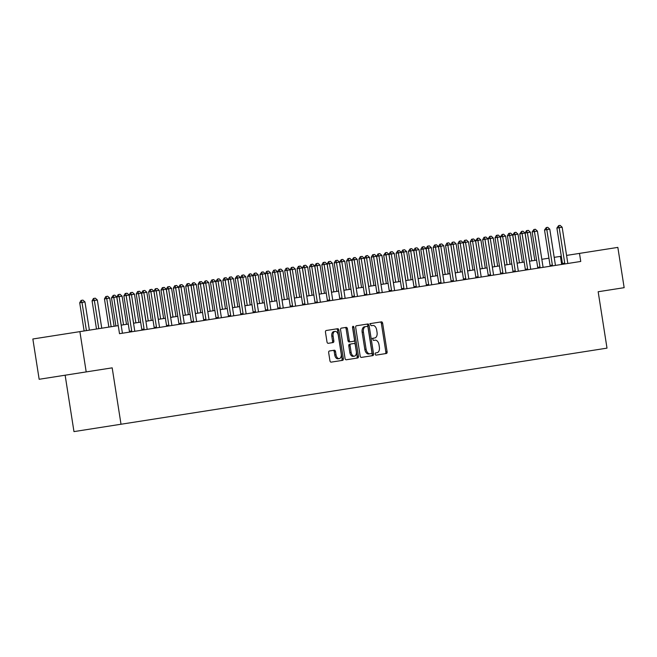 <?xml version="1.0" encoding="UTF-8"?>
<svg xmlns="http://www.w3.org/2000/svg" width="657" height="657" viewBox="0 0 657 657"><rect width="100%" height="100%" fill="white"/><g stroke="black" fill="none" stroke-linecap="round" stroke-linejoin="round"><path stroke-width="0.99" d="M375.204 354.107A1.117 0.69 81.1 0 0 376.059 355.108L386.382 353.491A1.601 0.986 81.1 0 0 387.104 351.758L382.653 323.285A1.601 0.986 81.1 0 0 381.43 321.856L371.106 323.474A1.117 0.69 81.1 0 0 370.597 324.689A1.117 0.69 81.1 0 0 371.451 325.691L372.79 325.478A5.125 3.145 81.1 0 1 376.691 330.052L377.061 332.426A5.125 3.145 81.1 0 1 374.745 337.977L373.414 338.183A1.117 0.69 81.1 0 0 372.905 339.398A1.117 0.69 81.1 0 0 373.759 340.4L375.09 340.186A5.125 3.145 81.1 0 1 378.999 344.761L379.368 347.134A5.125 3.145 81.1 0 1 377.052 352.686L375.714 352.891A1.117 0.69 81.1 0 0 375.204 354.107M329.403 350.986A1.601 0.986 81.1 0 0 328.681 352.727L329.929 360.709A1.601 0.986 81.1 0 0 331.153 362.138L342.617 360.348A1.601 0.986 81.1 0 0 343.34 358.607L338.881 330.143A1.601 0.986 81.1 0 0 337.665 328.714L326.2 330.512A1.601 0.986 81.1 0 0 325.478 332.245L326.989 341.886A1.601 0.986 81.1 0 0 328.204 343.315L333.107 342.552A1.601 0.986 81.1 0 0 333.838 340.819L333.083 336.031A4.279 2.628 81.1 0 1 335.021 331.399A4.279 2.628 81.1 0 1 338.281 335.218L341.221 353.959A4.279 2.628 81.1 0 1 339.283 358.599A4.279 2.628 81.1 0 1 336.023 354.772L335.53 351.651A1.601 0.986 81.1 0 0 334.314 350.222L329.403 350.986M79.891 331.629L118.244 325.626L119.508 333.682L580.747 261.453L579.49 253.397L617.843 247.393L624.15 287.676L598.166 291.741L607.002 348.136L121.011 424.241L112.183 367.846L86.198 371.911L79.891 331.629L32.85 338.996L39.157 379.278L86.198 371.911M360.151 355.979A1.601 0.986 81.1 0 0 361.366 357.408L372.831 355.609A1.601 0.986 81.1 0 0 373.554 353.877L369.094 325.412A1.601 0.986 81.1 0 0 367.879 323.983L356.414 325.773A1.601 0.986 81.1 0 0 355.692 327.514L360.151 355.979M357.72 357.983L346.255 359.773A1.601 0.986 81.1 0 1 345.04 358.344L340.581 329.88A1.601 0.986 81.1 0 1 341.303 328.139L346.214 327.375A1.601 0.986 81.1 0 1 347.43 328.804L349.237 340.351A1.601 0.986 81.1 0 0 350.46 341.78L353.712 341.27A1.601 0.986 81.1 0 0 354.435 339.538L352.554 327.514A1.117 0.69 81.1 0 1 353.064 326.299A1.117 0.69 81.1 0 1 353.918 327.301L358.451 356.242A1.601 0.986 81.1 0 1 357.72 357.983M560.643 264.599L557.391 265.108M548.275 266.537L545.014 267.046M535.898 268.475L532.646 268.984M523.53 270.413L520.27 270.922M511.154 272.351L507.902 272.86M498.786 274.289L495.526 274.798M486.41 276.227L483.158 276.737M474.034 278.166L470.782 278.675M461.666 280.104L458.414 280.613M449.289 282.042L446.037 282.551M436.921 283.98L433.669 284.489M424.545 285.91L421.293 286.427M412.177 287.848L408.917 288.357M399.801 289.786L396.549 290.295M387.433 291.724L384.173 292.234M375.057 293.663L371.805 294.172M362.689 295.601L359.428 296.11M350.312 297.539L347.06 298.048M337.944 299.477L334.684 299.986M325.568 301.415L322.316 301.924M313.2 303.353L309.94 303.863M300.824 305.291L297.572 305.801M288.456 307.23L285.195 307.739M276.08 309.16L272.827 309.677M263.712 311.098L260.451 311.607M251.335 313.036L248.083 313.545M238.967 314.974L235.707 315.483M226.591 316.912L223.339 317.421M214.215 318.85L210.963 319.359M201.847 320.788L198.595 321.298M189.471 322.727L186.218 323.236M177.103 324.665L173.85 325.174M164.726 326.603L161.474 327.112M152.358 328.541L149.098 329.05M139.982 330.479L136.73 330.988M127.614 332.409L124.354 332.927M65.142 375.213L73.97 431.608L121.011 424.241M561.308 256.246L554.196 257.355M548.94 258.185L541.828 259.293M536.564 260.115L529.452 261.231M524.196 262.053L517.084 263.17M511.819 263.991L504.707 265.108M499.451 265.929L492.339 267.046M487.075 267.867L479.963 268.984M474.707 269.805L467.595 270.922M462.331 271.743L455.219 272.86M449.963 273.682L442.843 274.798M437.587 275.62L430.475 276.728M425.219 277.558L418.098 278.667M412.842 279.496L405.73 280.605M400.474 281.434L393.354 282.543M388.098 283.364L380.986 284.481M375.73 285.302L368.61 286.419M363.354 287.24L356.242 288.357M350.986 289.179L343.866 290.295M338.61 291.117L331.498 292.234M326.242 293.055L319.121 294.172M313.865 294.993L306.753 296.11M301.489 296.931L294.377 298.048M289.121 298.869L282.009 299.978M276.745 300.807L269.633 301.916M264.377 302.746L257.265 303.854M252.001 304.684L244.889 305.792M239.633 306.614L232.521 307.731M227.256 308.552L220.144 309.669M214.888 310.49L207.776 311.607M202.512 312.428L195.4 313.545M190.144 314.366L183.024 315.483M177.768 316.304L170.656 317.421M165.4 318.243L158.28 319.359M153.024 320.181L145.911 321.289M140.655 322.119L133.535 323.228M128.279 324.057L121.167 325.166M579.49 253.397L566.572 255.417M561.678 264.442L560.413 256.386M598.166 291.741L604.153 290.805M373.414 338.183L372.141 338.38M371.106 323.474L369.834 323.671M385.109 353.688A1.601 0.986 81.1 0 0 385.84 351.955L381.38 323.49A1.601 0.986 81.1 0 0 380.157 322.061M371.558 355.815A1.601 0.986 81.1 0 0 372.281 354.082L367.821 325.609A1.601 0.986 81.1 0 0 366.606 324.18M370.006 353.786L371.419 353.565A1.117 0.69 81.1 0 0 371.919 352.349L368.01 327.367A1.117 0.69 81.1 0 0 367.156 326.365L365.744 326.586A5.125 3.145 81.1 0 0 363.428 332.13L366.105 349.212A5.125 3.145 81.1 0 0 370.006 353.786L368.733 353.983A5.125 3.145 81.1 0 1 364.832 349.409L362.155 332.327L363.428 332.13M362.155 332.327A5.125 3.145 81.1 0 1 364.479 326.784L365.744 326.586M350.46 341.78L349.187 341.977A1.601 0.986 81.1 0 1 347.964 340.548L346.157 329.001A1.601 0.986 81.1 0 0 344.941 327.572M356.455 358.18A1.601 0.986 81.1 0 0 357.178 356.447L352.645 327.498A1.117 0.69 81.1 0 0 352.538 327.112M351.117 352.333A4.279 2.628 81.1 0 0 354.378 356.151A4.279 2.628 81.1 0 0 356.316 351.52L355.281 344.917A1.601 0.986 81.1 0 0 354.057 343.48L350.805 343.997A1.601 0.986 81.1 0 0 350.082 345.73L351.117 352.333L349.844 352.53A4.279 2.628 81.1 0 0 353.105 356.349L354.378 356.151M350.805 343.997L352.784 343.685M349.532 344.194A1.601 0.986 81.1 0 0 348.81 345.927L350.082 345.73M349.844 352.53L348.81 345.927M339.283 358.599L338.01 358.796A4.279 2.628 81.1 0 1 334.75 354.977L334.257 351.848A1.601 0.986 81.1 0 0 333.042 350.419M335.021 331.399L333.748 331.596A4.279 2.628 81.1 0 0 331.81 336.228L333.083 336.031M331.842 342.749A1.601 0.986 81.1 0 0 332.565 341.016L331.81 336.228M341.344 360.545A1.601 0.986 81.1 0 0 342.067 358.812L337.608 330.34A1.601 0.986 81.1 0 0 336.392 328.911M534.782 260.394L530.371 232.2L527.399 232.668L531.817 260.862M525.107 233.021L526.479 230.664L527.399 232.668L525.107 233.021L529.526 261.223M526.857 230.607L528.343 230.369L530.371 232.2M564.757 263.958L564.765 263.629A1.634 1.002 81.1 0 0 564.733 263.137L559.181 227.692L556.898 228.045L558.647 225.622L560.134 225.392L562.154 227.223L567.705 262.669A1.634 1.002 81.1 0 0 567.829 263.153L567.944 263.457M562.466 264.319L562.474 263.991A1.634 1.002 81.1 0 0 562.449 263.498L556.898 228.045M562.154 227.223L559.181 227.692L558.647 225.622M522.414 262.332L517.995 234.138L515.031 234.606L519.441 262.8M512.739 234.96L514.488 232.537L515.031 234.606L512.739 234.96L517.158 263.161M514.488 232.537L515.975 232.307L517.995 234.138M510.037 264.27L505.627 236.077L502.654 236.536L507.073 264.738M500.363 236.898L502.112 234.475L502.654 236.536L500.363 236.898L504.781 265.1M502.112 234.475L503.599 234.245L505.627 236.077M497.669 266.208L493.251 238.015L490.278 238.475L494.696 266.676M487.995 238.836L489.744 236.413L490.278 238.475L487.995 238.836L492.405 267.029M489.744 236.413L491.231 236.183L493.251 238.015M552.381 265.896L552.397 265.568A1.634 1.002 81.1 0 0 552.365 265.075L546.813 229.622L544.522 229.983L546.271 227.56L547.757 227.33L549.786 229.162L555.329 264.607A1.634 1.002 81.1 0 0 555.452 265.091L555.567 265.395M550.09 266.257L550.106 265.929A1.634 1.002 81.1 0 0 550.073 265.428L544.522 229.983M549.786 229.162L546.813 229.622L546.271 227.56M540.013 267.834L540.021 267.506A1.634 1.002 81.1 0 0 539.988 267.013L534.437 231.56L532.154 231.921L533.903 229.498L535.389 229.268L537.41 231.1L542.961 266.545A1.634 1.002 81.1 0 0 543.084 267.029L543.199 267.333M537.722 268.196L537.73 267.867A1.634 1.002 81.1 0 0 537.705 267.366L532.154 231.921M537.41 231.1L534.437 231.56L533.903 229.498M527.637 269.772L527.645 269.444A1.634 1.002 81.1 0 0 527.62 268.951L522.069 233.498L519.777 233.859L521.527 231.436L523.013 231.207L525.033 233.038L530.585 268.483A1.634 1.002 81.1 0 0 530.708 268.968L530.823 269.271M525.345 270.126L525.362 269.805A1.634 1.002 81.1 0 0 525.329 269.304L519.777 233.859M525.033 233.038L522.069 233.498L521.527 231.436M485.293 268.146L480.883 239.953L477.91 240.413L482.328 268.614M475.619 240.774L477.368 238.351L477.91 240.413L475.619 240.774L480.037 268.968M477.368 238.351L478.854 238.121L480.883 239.953M515.26 271.711L515.277 271.382A1.634 1.002 81.1 0 0 515.244 270.889L509.692 235.436L507.409 235.797L508.773 233.432L510.645 233.145L512.665 234.976L518.217 270.421A1.634 1.002 81.1 0 0 518.34 270.898L518.447 271.21M512.977 272.064L512.986 271.743A1.634 1.002 81.1 0 0 512.961 271.242L507.409 235.797M512.665 234.976L509.692 235.436L509.159 233.375M472.925 270.084L468.507 241.891L465.534 242.351L469.952 270.553M463.251 242.712L464.614 240.347L465.534 242.351L463.251 242.712L467.661 270.906M465 240.29L466.486 240.06L468.507 241.891M460.549 272.023L456.13 243.821L453.166 244.289L457.584 272.491M450.874 244.65L452.246 242.285L453.166 244.289L450.874 244.65L455.293 272.844M452.624 242.228L454.11 241.998L456.13 243.821M448.181 273.961L443.762 245.759L440.79 246.227L445.208 274.421M438.506 246.589L439.87 244.223L440.79 246.227L438.506 246.589L442.917 274.782M440.256 244.166L441.742 243.936L443.762 245.759M435.805 275.899L431.386 247.697L428.421 248.165L432.84 276.359M426.13 248.527L427.502 246.161L428.421 248.165L426.13 248.527L430.549 276.72M427.879 246.104L429.366 245.874L431.386 247.697M423.437 277.837L419.018 249.635L416.045 250.103L420.464 278.297M413.762 250.457L415.125 248.1L416.045 250.103L413.762 250.457L418.172 278.658M415.511 248.042L416.99 247.812L419.018 249.635M502.892 273.649L502.901 273.32A1.634 1.002 81.1 0 0 502.876 272.819L497.324 237.374L495.033 237.735L496.405 235.37L498.269 235.083L500.289 236.906L505.841 272.359A1.634 1.002 81.1 0 0 505.964 272.836L506.079 273.148M500.601 274.002L500.618 273.673A1.634 1.002 81.1 0 0 500.585 273.181L495.033 237.735M500.289 236.906L497.324 237.374L496.782 235.313M490.516 275.587L490.533 275.258A1.634 1.002 81.1 0 0 490.5 274.757L484.948 239.312L482.665 239.674L484.028 237.308L485.893 237.021L487.921 238.844L493.473 274.298A1.634 1.002 81.1 0 0 493.596 274.774L493.703 275.086M488.233 275.94L488.241 275.612A1.634 1.002 81.1 0 0 488.217 275.119L482.665 239.674M487.921 238.844L484.948 239.312L484.414 237.251M478.148 277.517L478.156 277.197A1.634 1.002 81.1 0 0 478.132 276.696L472.58 241.25L470.289 241.612L471.66 239.247L473.525 238.959L475.545 240.782L481.096 276.236A1.634 1.002 81.1 0 0 481.22 276.712L481.335 277.024M475.857 277.878L475.873 277.55A1.634 1.002 81.1 0 0 475.84 277.057L470.289 241.612M475.545 240.782L472.58 241.25L472.038 239.189M465.772 279.455L465.788 279.135A1.634 1.002 81.1 0 0 465.756 278.634L460.204 243.189L457.921 243.542L459.284 241.185L461.148 240.889L463.177 242.72L468.728 278.174A1.634 1.002 81.1 0 0 468.852 278.65L468.958 278.962M463.489 279.816L463.497 279.488A1.634 1.002 81.1 0 0 463.472 278.995L457.921 243.542M463.177 242.72L460.204 243.189L459.67 241.127M453.404 281.393L453.412 281.065A1.634 1.002 81.1 0 0 453.387 280.572L447.836 245.127L445.545 245.48L446.916 243.123L448.78 242.827L450.801 244.659L456.352 280.112A1.634 1.002 81.1 0 0 456.475 280.588L456.59 280.9M451.113 281.754L451.129 281.426A1.634 1.002 81.1 0 0 451.096 280.933L445.545 245.48M450.801 244.659L447.836 245.127L447.294 243.065M411.06 279.775L406.642 251.574L403.677 252.042L408.087 280.235M401.386 252.395L402.757 250.038L403.677 252.042L401.386 252.395L405.804 280.596M403.135 249.98L404.622 249.742L406.642 251.574M441.028 283.331L441.044 283.003A1.634 1.002 81.1 0 0 441.011 282.51L435.46 247.065L433.177 247.418L434.54 245.061L436.404 244.765L438.433 246.597L443.984 282.042A1.634 1.002 81.1 0 0 444.107 282.526L444.214 282.83M438.745 283.693L438.753 283.364A1.634 1.002 81.1 0 0 438.72 282.871L433.177 247.418M438.433 246.597L435.46 247.065L434.926 245.004M398.692 281.713L394.274 253.512L391.301 253.98L395.719 282.173M389.018 254.333L390.381 251.976L391.301 253.98L389.018 254.333L393.428 282.535M390.767 251.918L392.245 251.68L394.274 253.512M428.66 285.269L428.668 284.941A1.634 1.002 81.1 0 0 428.643 284.448L423.092 249.003L420.8 249.356L422.172 246.999L424.036 246.703L426.056 248.535L431.608 283.98A1.634 1.002 81.1 0 0 431.731 284.465L431.846 284.768M426.368 285.631L426.385 285.302A1.634 1.002 81.1 0 0 426.352 284.81L420.8 249.356M426.056 248.535L423.092 249.003L422.55 246.942M386.316 283.643L381.898 255.45L378.933 255.918L383.343 284.111M376.642 256.271L378.013 253.914L378.933 255.918L376.642 256.271L381.06 284.473M378.391 253.857L379.877 253.618L381.898 255.45M416.283 287.208L416.3 286.879A1.634 1.002 81.1 0 0 416.267 286.386L410.715 250.933L408.432 251.294L410.182 248.872L411.66 248.642L413.688 250.473L419.24 285.918A1.634 1.002 81.1 0 0 419.363 286.403L419.47 286.707M414 287.569L414.009 287.24A1.634 1.002 81.1 0 0 413.976 286.748L408.432 251.294M413.688 250.473L410.715 250.933L410.182 248.872M373.94 285.581L369.53 257.388L366.557 257.856L370.975 286.05M364.274 258.209L366.023 255.787L366.557 257.856L364.274 258.209L368.684 286.411M366.023 255.787L367.501 255.557L369.53 257.388M403.915 289.146L403.924 288.817A1.634 1.002 81.1 0 0 403.899 288.324L398.347 252.871L396.056 253.232L397.805 250.81L399.292 250.58L401.312 252.411L406.864 287.856A1.634 1.002 81.1 0 0 406.987 288.341L407.102 288.645M401.624 289.507L401.641 289.179A1.634 1.002 81.1 0 0 401.608 288.678L396.056 253.232M401.312 252.411L398.347 252.871L397.805 250.81M361.572 287.52L357.153 259.326L354.189 259.786L358.599 287.988M351.897 260.147L353.647 257.725L354.189 259.786L351.897 260.147L356.316 288.349M353.647 257.725L355.133 257.495L357.153 259.326M391.539 291.084L391.556 290.755A1.634 1.002 81.1 0 0 391.523 290.263L385.971 254.809L383.68 255.171L385.429 252.748L386.916 252.518L388.944 254.349L394.496 289.794A1.634 1.002 81.1 0 0 394.619 290.279L394.726 290.583M389.256 291.445L389.264 291.117A1.634 1.002 81.1 0 0 389.231 290.616L383.68 255.171M388.944 254.349L385.971 254.809L385.429 252.748M349.195 289.458L344.785 261.264L341.812 261.724L346.231 289.926M339.529 262.086L341.279 259.663L341.812 261.724L339.529 262.086L343.94 290.279M341.279 259.663L342.757 259.433L344.785 261.264M379.171 293.022L379.179 292.693A1.634 1.002 81.1 0 0 379.155 292.201L373.603 256.747L371.312 257.109L372.683 254.744L374.547 254.456L376.568 256.287L382.119 291.733A1.634 1.002 81.1 0 0 382.243 292.217L382.358 292.521M376.88 293.375L376.896 293.055A1.634 1.002 81.1 0 0 376.863 292.554L371.312 257.109M376.568 256.287L373.603 256.747L373.061 254.686M336.827 291.396L332.409 263.202L329.444 263.662L333.855 291.864M327.153 264.024L328.525 261.658L329.444 263.662L327.153 264.024L331.571 292.217M328.902 261.601L330.389 261.371L332.409 263.202M324.451 293.334L320.041 265.141L317.068 265.6L321.487 293.802M314.777 265.962L316.148 263.597L317.068 265.6L314.777 265.962L319.195 294.155M316.526 263.539L318.013 263.309L320.041 265.141M312.083 295.272L307.665 267.07L304.7 267.539L309.11 295.74M302.409 267.9L303.78 265.535L304.7 267.539L302.409 267.9L306.827 296.093M304.158 265.477L305.645 265.247L307.665 267.07M299.707 297.21L295.297 269.009L292.324 269.477L296.742 297.67M290.033 269.838L291.404 267.473L292.324 269.477L290.033 269.838L294.451 298.032M291.782 267.415L293.268 267.185L295.297 269.009M287.339 299.149L282.921 270.947L279.956 271.415L284.366 299.608M277.665 271.776L279.028 269.411L279.956 271.415L277.665 271.776L282.083 299.97M279.414 269.354L280.9 269.124L282.921 270.947M274.963 301.087L270.553 272.885L267.58 273.353L271.998 301.547M265.288 273.706L266.66 271.349L267.58 273.353L265.288 273.706L269.707 301.908M267.038 271.292L268.524 271.054L270.553 272.885M262.595 303.025L258.176 274.823L255.212 275.291L259.622 303.485M252.92 275.644L254.284 273.287L255.212 275.291L252.92 275.644L257.339 303.846M254.67 273.23L256.156 272.992L258.176 274.823M250.218 304.963L245.808 276.761L242.835 277.229L247.254 305.423M240.544 277.583L241.916 275.226L242.835 277.229L240.544 277.583L244.962 305.784M242.293 275.168L243.78 274.93L245.808 276.761M237.85 306.893L233.432 278.699L230.459 279.168L234.877 307.361M228.176 279.521L229.539 277.164L230.459 279.168L228.176 279.521L232.586 307.722M229.925 277.106L231.412 276.868L233.432 278.699M225.474 308.831L221.064 280.638L218.091 281.097L222.509 309.299M215.8 281.459L217.549 279.036L218.091 281.097L215.8 281.459L220.218 309.661M217.549 279.036L219.036 278.806L221.064 280.638M213.106 310.769L208.688 282.576L205.715 283.036L210.133 311.237M203.432 283.397L205.181 280.974L205.715 283.036L203.432 283.397L207.842 311.599M205.181 280.974L206.668 280.744L208.688 282.576M200.73 312.707L196.312 284.514L193.347 284.974L197.765 313.175M191.056 285.335L192.805 282.912L193.347 284.974L191.056 285.335L195.474 313.529M192.805 282.912L194.291 282.682L196.312 284.514M188.362 314.646L183.944 286.452L180.971 286.912L185.389 315.114M178.688 287.273L180.051 284.908L180.971 286.912L178.688 287.273L183.098 315.467M180.437 284.851L181.923 284.621L183.944 286.452M175.986 316.584L171.567 288.39L168.603 288.85L173.021 317.052M166.311 289.211L167.683 286.846L168.603 288.85L166.311 289.211L170.73 317.405M168.061 286.789L169.547 286.559L171.567 288.39M163.618 318.522L159.199 290.32L156.226 290.788L160.645 318.99M153.943 291.15L155.307 288.784L156.226 290.788L153.943 291.15L158.353 319.343M155.693 288.727L157.171 288.497L159.199 290.32M151.241 320.46L146.823 292.258L143.858 292.726L148.268 320.92M141.567 293.088L142.939 290.723L143.858 292.726L141.567 293.088L145.985 321.281M143.316 290.665L144.803 290.435L146.823 292.258M138.873 322.398L134.455 294.196L131.482 294.665L135.9 322.858M129.199 295.026L130.562 292.661L131.482 294.665L129.199 295.026L133.609 323.219M130.948 292.603L132.427 292.373L134.455 294.196M126.497 324.336L122.079 296.135L119.114 296.603L123.524 324.796M116.823 296.956L118.194 294.599L119.114 296.603L116.823 296.956L121.241 325.158M118.572 294.541L120.059 294.303L122.079 296.135M366.795 294.96L366.811 294.632A1.634 1.002 81.1 0 0 366.778 294.139L361.227 258.686L358.936 259.047L360.307 256.682L362.171 256.394L364.2 258.226L369.751 293.671A1.634 1.002 81.1 0 0 369.875 294.147L369.981 294.459M364.512 295.313L364.52 294.993A1.634 1.002 81.1 0 0 364.487 294.492L358.936 259.047M364.2 258.226L361.227 258.686L360.685 256.624M354.427 296.898L354.435 296.57A1.634 1.002 81.1 0 0 354.41 296.069L348.859 260.624L346.567 260.985L347.931 258.62L349.803 258.332L351.824 260.156L357.375 295.609A1.634 1.002 81.1 0 0 357.498 296.085L357.613 296.397M352.136 297.251L352.144 296.923A1.634 1.002 81.1 0 0 352.119 296.43L346.567 260.985M351.824 260.156L348.859 260.624L348.317 258.562M342.051 298.836L342.067 298.508A1.634 1.002 81.1 0 0 342.034 298.007L336.483 262.562L334.191 262.923L335.563 260.558L337.427 260.271L339.455 262.094L345.007 297.547A1.634 1.002 81.1 0 0 345.13 298.023L345.237 298.335M339.759 299.19L339.776 298.861A1.634 1.002 81.1 0 0 339.743 298.368L334.191 262.923M339.455 262.094L336.483 262.562L335.941 260.5M329.683 300.766L329.691 300.446A1.634 1.002 81.1 0 0 329.658 299.945L324.115 264.5L321.823 264.861L323.187 262.496L325.059 262.209L327.079 264.032L332.631 299.485A1.634 1.002 81.1 0 0 332.754 299.962L332.869 300.274M327.391 301.128L327.4 300.799A1.634 1.002 81.1 0 0 327.375 300.306L321.823 264.861M327.079 264.032L324.115 264.5L323.572 262.439M317.306 302.705L317.323 302.384A1.634 1.002 81.1 0 0 317.29 301.883L311.738 266.438L309.447 266.791L310.818 264.434L312.683 264.139L314.711 265.97L320.255 301.423A1.634 1.002 81.1 0 0 320.378 301.9L320.493 302.212M315.015 303.066L315.032 302.737A1.634 1.002 81.1 0 0 314.999 302.245L309.447 266.791M314.711 265.97L311.738 266.438L311.196 264.377M304.938 304.643L304.947 304.314A1.634 1.002 81.1 0 0 304.914 303.821L299.362 268.376L297.079 268.729L298.442 266.372L300.315 266.077L302.335 267.908L307.887 303.353A1.634 1.002 81.1 0 0 308.01 303.838L308.125 304.15M302.647 305.004L302.655 304.676A1.634 1.002 81.1 0 0 302.631 304.183L297.079 268.729M302.335 267.908L299.362 268.376L298.828 266.315M292.562 306.581L292.579 306.252A1.634 1.002 81.1 0 0 292.546 305.76L286.994 270.314L284.703 270.668L286.074 268.311L287.938 268.015L289.967 269.846L295.51 305.291A1.634 1.002 81.1 0 0 295.634 305.776L295.749 306.08M290.271 306.942L290.287 306.614A1.634 1.002 81.1 0 0 290.254 306.121L284.703 270.668M289.967 269.846L286.994 270.314L286.452 268.253M280.194 308.519L280.202 308.19A1.634 1.002 81.1 0 0 280.169 307.698L274.618 272.253L272.335 272.606L273.698 270.249L275.57 269.953L277.591 271.784L283.142 307.23A1.634 1.002 81.1 0 0 283.266 307.714L283.372 308.018M277.903 308.88L277.911 308.552A1.634 1.002 81.1 0 0 277.886 308.059L272.335 272.606M277.591 271.784L274.618 272.253L274.084 270.191M267.818 310.457L267.826 310.129A1.634 1.002 81.1 0 0 267.801 309.636L262.25 274.183L259.958 274.544L261.708 272.121L263.194 271.891L265.214 273.723L270.766 309.168A1.634 1.002 81.1 0 0 270.889 309.652L271.004 309.956M265.527 310.818L265.543 310.49A1.634 1.002 81.1 0 0 265.51 309.989L259.958 274.544M265.214 273.723L262.25 274.183L261.708 272.121M255.442 312.395L255.458 312.067A1.634 1.002 81.1 0 0 255.425 311.574L249.874 276.121L247.59 276.482L249.34 274.059L250.826 273.829L252.846 275.661L258.398 311.106A1.634 1.002 81.1 0 0 258.521 311.59L258.628 311.894M253.159 312.757L253.167 312.428A1.634 1.002 81.1 0 0 253.142 311.927L247.59 276.482M252.846 275.661L249.874 276.121L249.34 274.059M243.074 314.333L243.082 314.005A1.634 1.002 81.1 0 0 243.057 313.512L237.506 278.059L235.214 278.42L236.963 275.997L238.45 275.768L240.47 277.599L246.022 313.044A1.634 1.002 81.1 0 0 246.145 313.529L246.26 313.832M240.782 314.687L240.799 314.366A1.634 1.002 81.1 0 0 240.766 313.865L235.214 278.42M240.47 277.599L237.506 278.059L236.963 275.997M230.697 316.272L230.714 315.943A1.634 1.002 81.1 0 0 230.681 315.45L225.129 279.997L222.846 280.358L224.209 277.993L226.074 277.706L228.102 279.537L233.654 314.982A1.634 1.002 81.1 0 0 233.777 315.467L233.884 315.771M228.414 316.625L228.422 316.304A1.634 1.002 81.1 0 0 228.398 315.803L222.846 280.358M228.102 279.537L225.129 279.997L224.595 277.936M218.329 318.21L218.338 317.881A1.634 1.002 81.1 0 0 218.313 317.388L212.761 281.935L210.47 282.296L211.841 279.931L213.706 279.644L215.726 281.475L221.278 316.92A1.634 1.002 81.1 0 0 221.401 317.397L221.516 317.709M216.038 318.563L216.054 318.234A1.634 1.002 81.1 0 0 216.022 317.742L210.47 282.296M215.726 281.475L212.761 281.935L212.219 279.874M205.953 320.148L205.97 319.819A1.634 1.002 81.1 0 0 205.937 319.318L200.385 283.873L198.102 284.235L199.465 281.869L201.329 281.582L203.358 283.405L208.91 318.859A1.634 1.002 81.1 0 0 209.033 319.335L209.14 319.647M203.67 320.501L203.678 320.173A1.634 1.002 81.1 0 0 203.654 319.68L198.102 284.235M203.358 283.405L200.385 283.873L199.851 281.812M193.585 322.086L193.593 321.758A1.634 1.002 81.1 0 0 193.569 321.257L188.017 285.811L185.726 286.173L187.097 283.808L188.961 283.52L190.982 285.343L196.533 320.797A1.634 1.002 81.1 0 0 196.657 321.273L196.772 321.585M191.294 322.439L191.31 322.111A1.634 1.002 81.1 0 0 191.277 321.618L185.726 286.173M190.982 285.343L188.017 285.811L187.475 283.75M181.209 324.016L181.225 323.696A1.634 1.002 81.1 0 0 181.192 323.195L175.641 287.75L173.358 288.111L174.721 285.746L176.585 285.458L178.614 287.281L184.165 322.735A1.634 1.002 81.1 0 0 184.288 323.211L184.395 323.523M178.926 324.377L178.934 324.049A1.634 1.002 81.1 0 0 178.901 323.556L173.358 288.111M178.614 287.281L175.641 287.75L175.107 285.688M168.841 325.954L168.849 325.634A1.634 1.002 81.1 0 0 168.824 325.133L163.273 289.688L160.981 290.041L162.353 287.684L164.217 287.388L166.237 289.22L171.789 324.673A1.634 1.002 81.1 0 0 171.912 325.149L172.027 325.461M166.55 326.315L166.566 325.987A1.634 1.002 81.1 0 0 166.533 325.494L160.981 290.041M166.237 289.22L163.273 289.688L162.731 287.626M156.465 327.892L156.481 327.564A1.634 1.002 81.1 0 0 156.448 327.071L150.896 291.626L148.613 291.979L149.977 289.622L151.841 289.326L153.869 291.158L159.421 326.603A1.634 1.002 81.1 0 0 159.544 327.087L159.651 327.4M154.181 328.254L154.19 327.925A1.634 1.002 81.1 0 0 154.157 327.432L148.613 291.979M153.869 291.158L150.896 291.626L150.363 289.565M114.121 326.274L109.711 298.073L106.738 298.541L111.156 326.734M104.455 298.894L105.818 296.537L106.738 298.541L104.455 298.894L108.865 327.096M106.204 296.479L107.682 296.241L109.711 298.073M144.097 329.83L144.105 329.502A1.634 1.002 81.1 0 0 144.08 329.009L138.528 293.564L136.237 293.917L137.609 291.56L139.473 291.265L141.493 293.096L147.045 328.541A1.634 1.002 81.1 0 0 147.168 329.026L147.283 329.329M141.805 330.192L141.822 329.863A1.634 1.002 81.1 0 0 141.789 329.371L136.237 293.917M141.493 293.096L138.528 293.564L137.986 291.503M101.753 328.213L97.335 300.011L94.37 300.479L98.78 328.672M92.079 300.832L93.45 298.475L94.37 300.479L92.079 300.832L96.497 329.034M93.828 298.418L95.314 298.179L97.335 300.011M131.72 331.769L131.737 331.44A1.634 1.002 81.1 0 0 131.704 330.947L126.152 295.502L123.861 295.855L125.232 293.498L127.097 293.203L129.125 295.034L134.677 330.479A1.634 1.002 81.1 0 0 134.8 330.964L134.907 331.268M129.437 332.13L129.445 331.801A1.634 1.002 81.1 0 0 129.413 331.309L123.861 295.855M129.125 295.034L126.152 295.502L125.61 293.441M89.377 330.143L84.967 301.949L81.994 302.417L86.412 330.611M79.711 302.77L81.074 300.413L81.994 302.417L79.711 302.77L84.121 330.972M81.46 300.356L82.938 300.118L84.967 301.949M118.194 325.634L113.784 297.432L111.493 297.793L113.242 295.371L114.729 295.141L116.749 296.972L122.301 332.417A1.634 1.002 81.1 0 0 122.424 332.902L122.539 333.206M115.911 325.995L111.493 297.793M116.749 296.972L113.784 297.432L113.242 295.371M381.38 323.49L382.653 323.285M385.84 351.955L387.104 351.758M367.821 325.609L369.094 325.412M372.281 354.082L373.554 353.877M364.832 349.409L366.105 349.212M346.157 329.001L347.43 328.804M347.964 340.548L349.237 340.351M352.645 327.498L353.918 327.301M357.178 356.447L358.451 356.242M334.257 351.848L335.53 351.651M334.75 354.977L336.023 354.772M332.565 341.016L333.838 340.819M337.608 330.34L338.881 330.143M342.067 358.812L343.34 358.607M564.733 263.137L562.449 263.498M564.765 263.629L562.474 263.991M552.365 265.075L550.073 265.428M552.397 265.568L550.106 265.929M539.988 267.013L537.705 267.366M540.021 267.506L537.73 267.867M527.62 268.951L525.329 269.304M527.645 269.444L525.362 269.805M515.244 270.889L512.961 271.242M515.277 271.382L512.986 271.743M502.876 272.819L500.585 273.181M502.901 273.32L500.618 273.673M490.5 274.757L488.217 275.119M490.533 275.258L488.241 275.612M478.132 276.696L475.84 277.057M478.156 277.197L475.873 277.55M465.756 278.634L463.472 278.995M465.788 279.135L463.497 279.488M453.387 280.572L451.096 280.933M453.412 281.065L451.129 281.426M441.011 282.51L438.72 282.871M441.044 283.003L438.753 283.364M428.643 284.448L426.352 284.81M428.668 284.941L426.385 285.302M416.267 286.386L413.976 286.748M416.3 286.879L414.009 287.24M403.899 288.324L401.608 288.678M403.924 288.817L401.641 289.179M391.523 290.263L389.231 290.616M391.556 290.755L389.264 291.117M379.155 292.201L376.863 292.554M379.179 292.693L376.896 293.055M366.778 294.139L364.487 294.492M366.811 294.632L364.52 294.993M354.41 296.069L352.119 296.43M354.435 296.57L352.144 296.923M342.034 298.007L339.743 298.368M342.067 298.508L339.776 298.861M329.658 299.945L327.375 300.306M329.691 300.446L327.4 300.799M317.29 301.883L314.999 302.245M317.323 302.384L315.032 302.737M304.914 303.821L302.631 304.183M304.947 304.314L302.655 304.676M292.546 305.76L290.254 306.121M292.579 306.252L290.287 306.614M280.169 307.698L277.886 308.059M280.202 308.19L277.911 308.552M267.801 309.636L265.51 309.989M267.826 310.129L265.543 310.49M255.425 311.574L253.142 311.927M255.458 312.067L253.167 312.428M243.057 313.512L240.766 313.865M243.082 314.005L240.799 314.366M230.681 315.45L228.398 315.803M230.714 315.943L228.422 316.304M218.313 317.388L216.022 317.742M218.338 317.881L216.054 318.234M205.937 319.318L203.654 319.68M205.97 319.819L203.678 320.173M193.569 321.257L191.277 321.618M193.593 321.758L191.31 322.111M181.192 323.195L178.901 323.556M181.225 323.696L178.934 324.049M168.824 325.133L166.533 325.494M168.849 325.634L166.566 325.987M156.448 327.071L154.157 327.432M156.481 327.564L154.19 327.925M144.08 329.009L141.789 329.371M144.105 329.502L141.822 329.863M131.704 330.947L129.413 331.309M131.737 331.44L129.445 331.801"/></g></svg>
